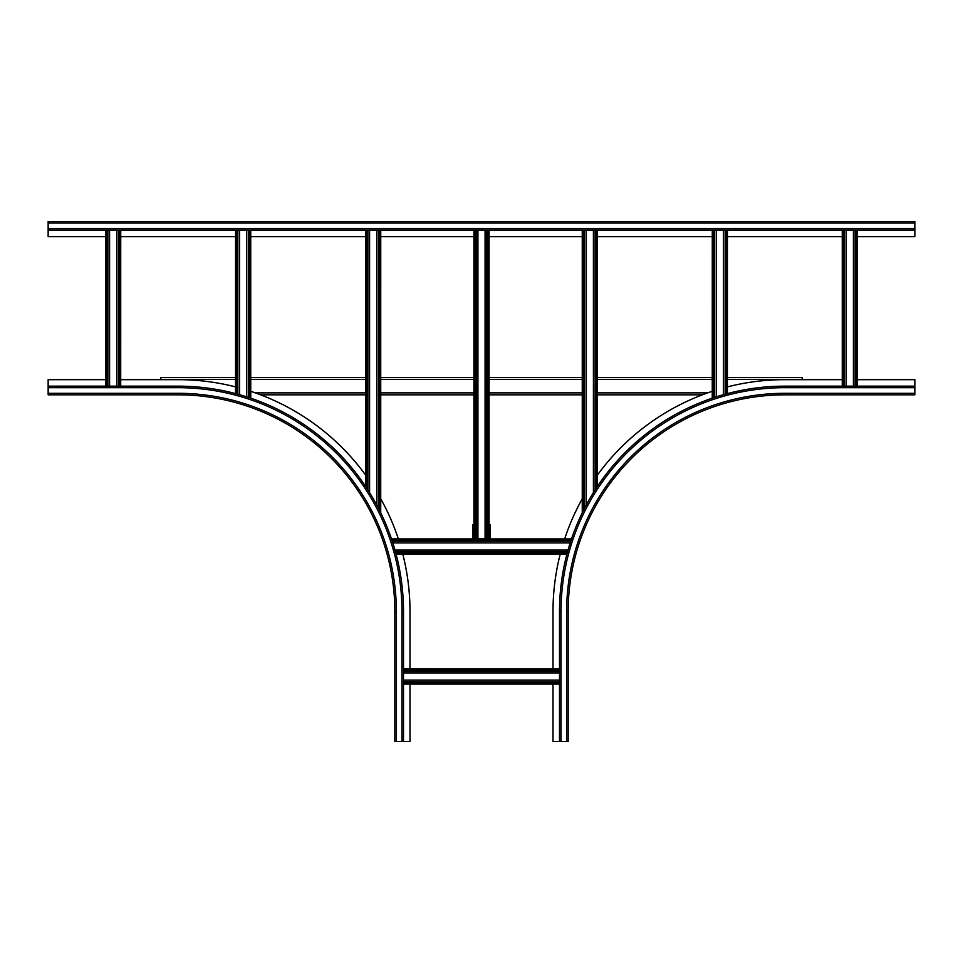 <?xml version="1.0" encoding="UTF-8"?>
<svg xmlns="http://www.w3.org/2000/svg" width="963" height="963" viewBox="0 0 963 963"><rect width="100%" height="100%" fill="white"/><g stroke="black" fill="none" stroke-linecap="round" stroke-linejoin="round"><path stroke-width="1.44" d="M48.15 393.313L178.155 393.313L178.155 394.83L48.15 394.83L48.15 379.663L105.569 379.663M178.155 394.83A216.675 216.675 0 0 1 394.83 611.505L394.83 741.51L409.997 741.51L409.997 684.091M409.997 668.924L409.997 611.505A231.842 231.842 0 0 0 402.775 554.086M120.736 379.663L178.155 379.663A231.842 231.842 0 0 1 235.574 386.885M398.345 538.919A231.842 231.842 0 0 0 380.746 498.774M365.579 475.048A231.842 231.842 0 0 0 250.717 391.315M403.497 741.51L403.497 611.505A225.342 225.342 0 0 0 178.155 386.163L48.15 386.163M566.653 741.51L566.653 611.505L568.17 611.505L568.17 741.51L553.003 741.51L553.003 684.091M568.17 611.505A216.675 216.675 0 0 1 784.845 394.83L914.85 394.83L914.85 379.663L857.431 379.663M842.264 379.663L784.845 379.663A231.842 231.842 0 0 0 727.426 386.885M553.003 668.924L553.003 611.505A231.842 231.842 0 0 1 560.225 554.086M712.259 391.315A231.842 231.842 0 0 0 597.397 475.072M582.254 498.774A231.842 231.842 0 0 0 564.655 538.919M914.85 386.163L784.845 386.163A225.342 225.342 0 0 0 559.503 611.505L559.503 741.51M105.569 236.657L48.15 236.657L48.15 221.49L914.85 221.49L914.85 236.657L857.431 236.657M842.264 236.657L727.426 236.657M712.259 236.657L597.421 236.657M582.254 236.657L489.084 236.657M473.916 236.657L380.722 236.657M365.579 236.657L250.717 236.657M235.574 236.657L120.712 236.657M63.317 221.49L56.492 221.49M48.15 230.157L914.85 230.157M160.821 379.663L160.821 377.496L235.574 377.496L160.821 377.496M802.179 377.496L727.426 377.496L802.179 377.496L802.179 379.663M712.259 377.496L597.421 377.496L712.259 377.496M582.254 377.496L489.084 377.496L582.254 377.496M473.916 377.496L380.746 377.496L473.916 377.496M365.579 377.496L250.741 377.496L365.579 377.496M260.636 394.83L365.579 394.83L260.636 394.83M380.746 394.83L473.916 394.83L380.746 394.83M489.084 394.83L582.254 394.83L489.084 394.83M597.421 394.83L702.364 394.83L597.421 394.83M477.925 230.157L477.925 538.702L473.916 538.702L474.35 539.461L473.339 538.702M489.661 538.702L488.65 539.461L489.084 538.702L477.925 538.702M485.075 230.157L485.075 538.702M473.94 538.702L473.94 230.157L473.916 538.702L472.833 538.702L472.833 524.618L473.7 524.618L473.7 538.702M568.038 550.078L394.962 550.078M571.516 538.919L391.484 538.919M570.192 542.927L392.808 542.927M376.738 230.157L376.738 504.997M365.579 230.157L365.579 486.411L365.603 230.157M369.587 230.157L369.587 492.623M593.413 230.157L593.413 492.623M586.262 230.157L586.262 504.997M582.254 230.157L582.254 512.822L582.278 230.157M246.733 230.157L246.733 396.852M235.574 230.157L235.574 393.602L235.598 230.157M239.582 230.157L239.582 394.698M723.418 230.157L723.418 394.698M712.283 398.164L712.283 230.157L712.259 398.176M716.267 230.157L716.267 396.852M403.497 672.932L559.503 672.932M403.497 680.083L559.503 680.083M403.497 684.091L559.503 684.091L403.497 684.067M853.423 230.157L853.423 386.163M846.272 230.157L846.272 386.163M842.264 230.157L842.264 386.163L842.288 230.157M116.728 230.157L116.728 386.163M109.577 230.157L109.577 386.163M105.569 230.157L105.569 386.163L105.593 230.157M489.084 524.618L490.167 524.618L490.167 538.052L489.084 538.702L489.084 230.157L489.06 538.702M489.3 538.052L489.3 524.618M490.167 538.052L489.3 538.702M178.155 393.313A218.192 218.192 0 0 1 396.347 611.505L394.83 611.505M396.347 741.51L396.347 611.505M178.155 387.68A223.825 223.825 0 0 1 401.98 611.505L403.497 611.505A225.342 225.342 0 0 0 178.155 386.163L178.155 387.68L48.15 387.68M401.98 611.505L401.98 741.51M566.653 611.505A218.192 218.192 0 0 1 784.845 393.313L784.845 394.83M914.85 393.313L784.845 393.313M561.02 611.505A223.825 223.825 0 0 1 784.845 387.68L784.845 386.163A225.342 225.342 0 0 0 559.503 611.505L561.02 611.505L561.02 741.51M784.845 387.68L914.85 387.68M48.15 223.007L914.85 223.007M914.85 228.64L48.15 228.64M160.821 379.446L235.574 379.446M250.741 379.446L365.579 379.446M380.746 379.446L473.916 379.446M489.084 379.446L582.254 379.446M597.421 379.446L712.259 379.446M727.426 379.446L802.179 379.446M707.685 392.88L597.421 392.88M582.254 392.88L489.084 392.88M473.916 392.88L380.746 392.88M365.579 392.88L255.315 392.88M476.204 538.702L476.204 230.157M475.144 230.157L475.144 538.702M487.856 538.702L487.856 230.157M486.797 230.157L486.797 538.702M566.954 554.062L396.046 554.062L566.942 554.086M567.556 551.799L395.444 551.799M395.733 552.858L567.267 552.858M571.095 540.147L391.905 540.147M392.254 541.206L570.746 541.206M391.496 538.943L571.504 538.943M379.518 510.354L379.518 230.157M378.459 230.157L378.459 508.271M380.722 230.157L380.722 512.773L380.746 230.157M367.866 489.89L367.866 230.157M366.807 230.157L366.807 488.253M597.397 230.157L597.397 486.447L597.421 230.157M596.193 488.253L596.193 230.157M595.134 230.157L595.134 489.89M584.541 508.271L584.541 230.157M583.482 230.157L583.482 510.354M249.513 397.755L249.513 230.157M248.454 230.157L248.454 397.406M250.741 398.176L250.741 230.157L250.717 398.164M237.861 394.216L237.861 230.157M236.802 230.157L236.802 393.927M727.402 230.157L727.402 393.614L727.426 230.157M726.198 393.927L726.198 230.157M725.139 230.157L725.139 394.216M714.546 397.406L714.546 230.157M713.487 230.157L713.487 397.755M559.503 681.804L403.497 681.804M403.497 682.863L559.503 682.863M403.497 668.948L559.503 668.948L403.497 668.924M559.503 670.152L403.497 670.152M403.497 671.211L559.503 671.211M844.551 386.163L844.551 230.157M843.492 230.157L843.492 386.163M857.407 230.157L857.407 386.163L857.431 230.157M856.203 386.163L856.203 230.157M855.144 230.157L855.144 386.163M107.856 386.163L107.856 230.157M106.797 230.157L106.797 386.163M120.712 230.157L120.712 386.163L120.736 230.157M119.508 386.163L119.508 230.157M118.449 230.157L118.449 386.163M472.833 525.268L473.7 525.268M473.7 538.052L472.833 538.052M489.3 525.268L490.167 525.268"/></g></svg>
